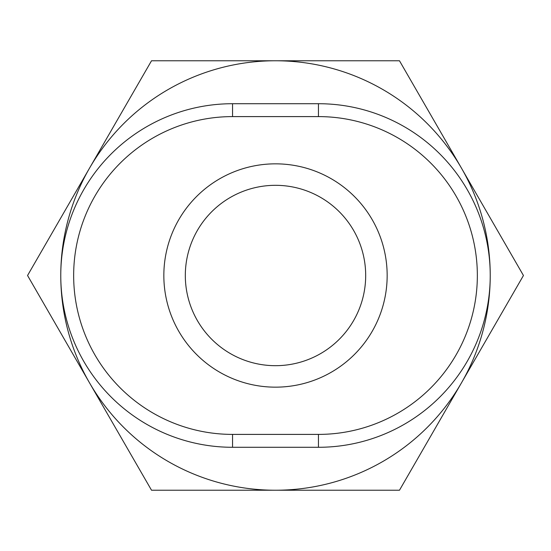 <?xml version="1.0" encoding="UTF-8"?>
<svg xmlns="http://www.w3.org/2000/svg" width="551" height="551" viewBox="0 0 551 551"><rect width="100%" height="100%" fill="white"/><g stroke="black" fill="none" stroke-linecap="round" stroke-linejoin="round"><path stroke-width="0.83" d="M365.685 275.5A90.185 90.185 0 0 1 275.5 365.685A90.185 90.185 0 0 1 185.315 275.5A90.185 90.185 0 0 1 275.5 185.315A90.185 90.185 0 0 1 365.685 275.5A90.185 90.185 0 0 1 275.5 365.685A90.185 90.185 0 0 1 185.315 275.5A90.185 90.185 0 0 0 275.5 365.685A90.185 90.185 0 0 0 365.685 275.5M318.444 434.402L318.444 447.288A171.788 171.788 0 0 0 490.232 275.5A171.788 171.788 0 0 0 318.444 103.712L232.556 103.712A171.788 171.788 0 0 0 60.768 275.5A171.788 171.788 0 0 0 232.556 447.288L318.444 447.288A171.788 171.788 0 0 0 490.232 275.5A171.788 171.788 0 0 0 318.444 103.712L318.444 116.598A158.902 158.902 0 0 1 477.345 275.5A158.902 158.902 0 0 1 318.444 434.402L232.556 434.402A158.902 158.902 0 0 1 73.655 275.5A158.902 158.902 0 0 1 232.556 116.598L318.444 116.598M490.232 275.417A214.732 214.732 0 0 0 461.607 168.386L523.45 275.5L399.475 490.232L151.525 490.232L27.55 275.5L151.525 60.768L275.5 60.768A214.732 214.732 0 0 0 60.768 275.417M60.768 275.583A214.732 214.732 0 0 0 461.318 383.117M399.475 60.768L461.318 167.883A214.732 214.732 0 0 0 275.5 60.768L399.475 60.768M461.607 382.614A214.732 214.732 0 0 0 490.232 275.583M461.318 167.883L461.607 168.386M387.16 275.5A111.66 111.66 0 0 0 275.5 163.84A111.66 111.66 0 0 0 163.84 275.5A111.66 111.66 0 0 0 275.5 387.16A111.66 111.66 0 0 0 387.16 275.5M232.556 116.598L232.556 103.712A171.788 171.788 0 0 0 60.768 275.5A171.788 171.788 0 0 0 232.556 447.288L232.556 434.402"/></g></svg>
